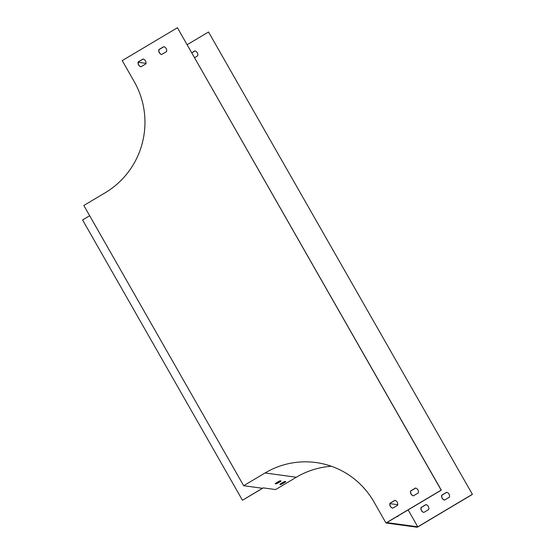 <?xml version="1.0" encoding="UTF-8"?>
<svg xmlns="http://www.w3.org/2000/svg" width="555" height="555" viewBox="0 0 555 555"><rect width="100%" height="100%" fill="white"/><g stroke="black" fill="none" stroke-linecap="round" stroke-linejoin="round"><path stroke-width="0.83" d="M385.975 522.983L441.156 490.127L177.42 27.75L122.232 60.606L134.22 81.62A81.238 79.691 97.8 0 1 105.207 192.751L83.819 205.482L243.659 485.708L265.047 472.978A81.238 79.691 97.8 0 1 315.982 462.544A81.238 79.691 97.8 0 1 373.987 501.97L385.975 522.983L417.242 527.25L472.423 494.394L208.527 31.996L187.215 44.684M145.986 63.339L138.25 62.285M243.659 485.708L262.425 488.268L242.577 500.201L263.271 487.88L275.62 489.565L296.315 477.244A81.238 79.691 97.8 0 1 331.397 466.269M161.678 54.48A4.058 3.982 97.8 0 1 159.014 49.617L163.912 46.696M140.991 66.801A4.058 3.982 97.8 0 1 138.32 61.938L143.218 59.017M392.739 508.165A4.058 3.982 97.8 0 1 390.068 503.302L394.966 500.381M413.433 495.844A4.058 3.982 97.8 0 1 410.762 490.981L415.66 488.06M472.263 494.373L417.776 526.82L386.814 522.595L441.308 490.148L177.42 27.75M472.423 494.394L208.527 31.996M242.417 500.18L82.577 219.947L89.667 215.728M281.121 480.977L280.004 480.824A4.058 0.486 150.3 0 0 275.176 483.696L276.293 483.849A4.058 0.486 150.3 0 0 281.121 480.977M285.811 481.615L284.694 481.462A4.058 0.486 150.3 0 0 279.866 484.342L280.983 484.494A4.058 0.486 150.3 0 0 285.811 481.615M158.855 49.596L163.78 46.662A4.058 3.982 97.8 0 1 166.576 51.566L161.651 54.501A4.058 3.982 97.8 0 1 158.855 49.596L159.014 49.617M138.16 61.917L143.086 58.983A4.058 3.982 97.8 0 1 145.889 63.887L140.956 66.815A4.058 3.982 97.8 0 1 138.16 61.917L138.32 61.938M389.908 503.274L394.834 500.346A4.058 3.982 97.8 0 1 397.637 505.251L392.711 508.179A4.058 3.982 97.8 0 1 389.908 503.274L390.068 503.302M410.603 490.96L415.529 488.025A4.058 3.982 97.8 0 1 418.331 492.93L413.399 495.858A4.058 3.982 97.8 0 1 410.603 490.96L410.762 490.981M275.981 483.107A4.058 0.486 150.3 0 0 279.914 480.866M280.67 483.752A4.058 0.486 150.3 0 0 284.604 481.504M397.304 516.351A2.844 0.437 59.2 0 0 397.755 516.643A2.844 0.437 59.2 0 0 397.72 516.108M417.776 526.82L408.126 509.906M191.863 52.822L195.02 50.942M423.847 512.411A4.058 3.982 97.8 0 1 421.183 507.541L426.08 504.627M444.541 500.09A4.058 3.982 97.8 0 1 441.87 495.22L446.768 492.306M194.611 57.644L197.691 55.805A4.058 3.982 -82.2 0 0 194.895 50.907L191.815 52.739M428.744 509.49A4.058 3.982 -82.2 0 0 425.949 504.585L421.023 507.52A4.058 3.982 -82.2 0 0 423.819 512.425L428.744 509.49M449.439 497.169A4.058 3.982 -82.2 0 0 446.643 492.264L441.718 495.199A4.058 3.982 -82.2 0 0 444.513 500.104L449.439 497.169M280.594 483.807L280.983 484.494M275.904 483.162L276.293 483.849M265.047 472.978L296.315 477.244M397.734 504.703L389.998 503.649"/></g></svg>
